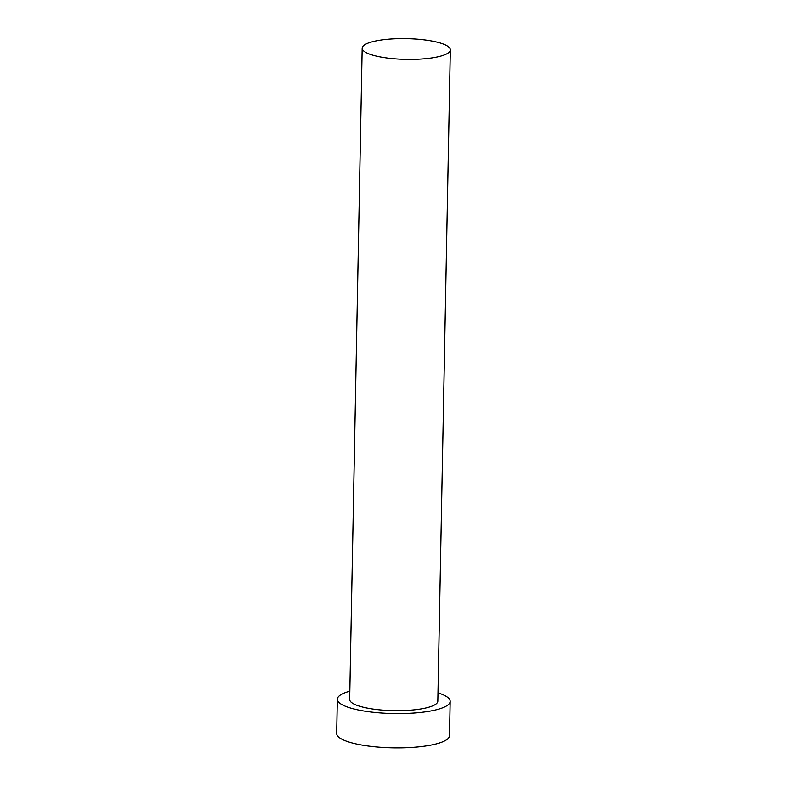 <?xml version="1.0" encoding="UTF-8"?>
<svg xmlns="http://www.w3.org/2000/svg" width="787" height="787" viewBox="0 0 787 787"><rect width="100%" height="100%" fill="white"/><g stroke="black" fill="none" stroke-linecap="round" stroke-linejoin="round"><path stroke-width="1.18" d="M433.303 41.327A44.092 10.369 1.1 0 0 386.968 39.35A44.092 10.369 1.1 0 0 362.168 48.174A44.092 10.369 1.1 0 0 379.196 56.723A44.092 10.369 1.1 0 0 425.541 58.7A44.092 10.369 1.1 0 0 450.331 49.866A44.092 10.369 1.1 0 0 433.303 41.327M362.168 48.174L349.664 699.436A44.092 10.369 1.1 0 0 366.693 707.975A44.092 10.369 1.1 0 0 413.027 709.953A44.092 10.369 1.1 0 0 437.828 701.128L450.331 49.866M349.822 691.153A56.438 13.271 1.1 0 0 337.328 699.2A56.438 13.271 1.1 0 0 359.118 710.13A56.438 13.271 1.1 0 0 418.428 712.658A56.438 13.271 1.1 0 0 450.174 701.365A56.438 13.271 1.1 0 0 437.985 692.845M337.328 699.2L336.669 733.474A56.438 13.271 1.1 0 0 358.459 744.404A56.438 13.271 1.1 0 0 417.769 746.942A56.438 13.271 1.1 0 0 449.515 735.638L450.174 701.365"/></g></svg>
